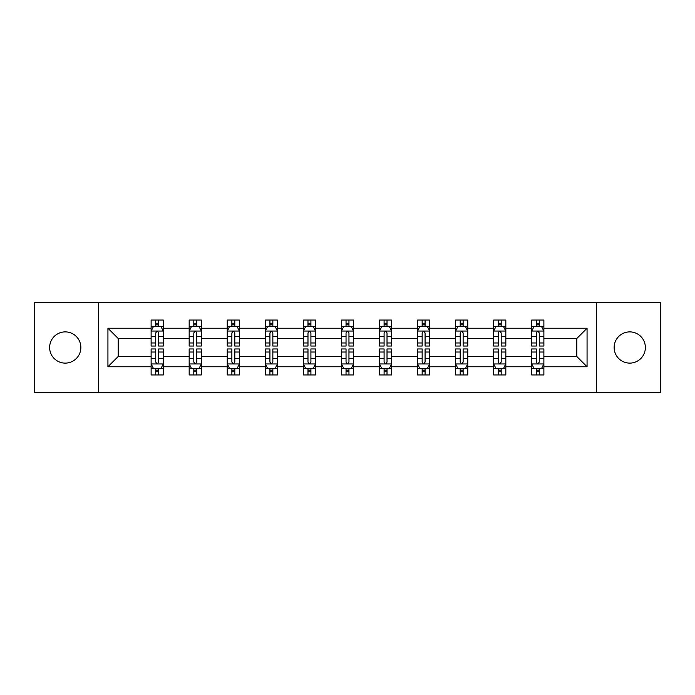<?xml version="1.0" encoding="UTF-8"?>
<svg xmlns="http://www.w3.org/2000/svg" width="695" height="695" viewBox="0 0 695 695"><rect width="100%" height="100%" fill="white"/><g stroke="black" fill="none" stroke-linecap="round" stroke-linejoin="round"><path stroke-width="1.04" d="M629.757 331.889A15.611 15.611 0 0 0 614.145 347.5A15.611 15.611 0 0 0 629.757 363.111A15.611 15.611 0 0 0 645.368 347.5A15.611 15.611 0 0 0 629.757 331.889M65.243 331.889A15.611 15.611 0 0 0 49.632 347.5A15.611 15.611 0 0 0 65.243 363.111A15.611 15.611 0 0 0 80.855 347.5A15.611 15.611 0 0 0 65.243 331.889M596.458 302.368L34.75 302.368L34.75 392.632L660.25 392.632L660.25 302.368L596.458 302.368L596.458 392.632M543.881 366.769L543.881 356.526L576.815 356.526L587.067 366.769L543.881 366.769L543.881 374.944L539.25 374.944L539.25 368.724M98.542 392.632L98.542 302.368M531.684 366.769L505.83 366.769L505.83 356.526L531.684 356.526L531.684 374.944L543.881 374.944L543.881 368.428L541.587 368.428M505.83 366.769L505.83 374.944L501.191 374.944L501.191 368.724M493.632 366.769L467.77 366.769L467.77 356.526L493.632 356.526L493.632 374.944L505.83 374.944L505.83 368.428L503.536 368.428M467.77 366.769L467.77 374.944L463.131 374.944L463.131 368.724M455.572 366.769L429.71 366.769L429.71 356.526L455.572 356.526L455.572 374.944L467.77 374.944L467.77 368.428L465.476 368.428M429.71 366.769L429.71 374.944L425.079 374.944L425.079 368.724M417.513 366.769L391.659 366.769L391.659 356.526L417.513 356.526L417.513 374.944L429.71 374.944L429.71 368.428L427.416 368.428M391.659 366.769L391.659 374.944L387.019 374.944L387.019 368.724M379.461 366.769L353.599 366.769L353.599 356.526L379.461 356.526L379.461 374.944L391.659 374.944L391.659 368.428L389.365 368.428M353.599 366.769L353.599 374.944L348.959 374.944L348.959 368.724M341.401 366.769L315.539 366.769L315.539 356.526L341.401 356.526L341.401 374.944L353.599 374.944L353.599 368.428L351.305 368.428M315.539 366.769L315.539 374.944L310.908 374.944L310.908 368.724M303.341 366.769L277.487 366.769L277.487 356.526L303.341 356.526L303.341 374.944L315.539 374.944L315.539 368.428L313.245 368.428M277.487 366.769L277.487 374.944L272.848 374.944L272.848 368.724M265.29 366.769L239.428 366.769L239.428 356.526L265.29 356.526L265.29 374.944L277.487 374.944L277.487 368.428L275.194 368.428M239.428 366.769L239.428 374.944L234.797 374.944L234.797 368.724M227.23 366.769L201.368 366.769L201.368 356.526L227.23 356.526L227.23 374.944L239.428 374.944L239.428 368.428L237.134 368.428M201.368 366.769L201.368 374.944L196.737 374.944L196.737 368.724M189.17 366.769L163.316 366.769L163.316 356.526L189.17 356.526L189.17 374.944L201.368 374.944L201.368 368.428L199.074 368.428M163.316 366.769L163.316 374.944L158.677 374.944L158.677 368.724M151.119 366.769L107.933 366.769L107.933 328.231L151.119 328.231L151.119 338.474L118.185 338.474L118.185 356.526L151.119 356.526L151.119 374.944L163.316 374.944L163.316 368.428L161.023 368.428M153.413 326.572L151.119 326.572L151.119 320.056L151.119 328.231M151.119 320.056L163.316 320.056L163.316 328.231L189.17 328.231L189.17 320.056L201.368 320.056L201.368 328.231L227.23 328.231L227.23 320.056L239.428 320.056L239.428 328.231L265.29 328.231L265.29 320.056L277.487 320.056L277.487 328.231L303.341 328.231L303.341 320.056L315.539 320.056L315.539 328.231L341.401 328.231L341.401 320.056L353.599 320.056L353.599 328.231L379.461 328.231L379.461 320.056L391.659 320.056L391.659 328.231L417.513 328.231L417.513 320.056L429.71 320.056L429.71 328.231L455.572 328.231L455.572 320.056L467.77 320.056L467.77 328.231L493.632 328.231L493.632 320.056L505.83 320.056L505.83 328.231L531.684 328.231L531.684 320.056L543.881 320.056L543.881 328.231L587.067 328.231L587.067 366.769M531.684 328.231L531.684 338.474L505.83 338.474L505.83 328.231M493.632 328.231L493.632 338.474L467.77 338.474L467.77 328.231M455.572 328.231L455.572 338.474L429.71 338.474L429.71 328.231M417.513 328.231L417.513 338.474L391.659 338.474L391.659 328.231M379.461 328.231L379.461 338.474L353.599 338.474L353.599 328.231M341.401 328.231L341.401 338.474L315.539 338.474L315.539 328.231M303.341 328.231L303.341 338.474L277.487 338.474L277.487 328.231M265.29 328.231L265.29 338.474L239.428 338.474L239.428 328.231M227.23 328.231L227.23 338.474L201.368 338.474L201.368 328.231M189.17 328.231L189.17 338.474L163.316 338.474L163.316 328.231M107.933 328.231L118.185 338.474M576.815 356.526L576.815 338.474L543.881 338.474L543.881 328.231M536.323 326.155L539.25 326.155M498.263 326.155L501.191 326.155M460.203 326.155L463.131 326.155M422.152 326.155L425.079 326.155M384.092 326.155L387.019 326.155M346.041 326.155L348.959 326.155M307.981 326.155L310.908 326.155M269.921 326.155L272.848 326.155M231.869 326.155L234.797 326.155M193.809 326.155L196.737 326.155M155.75 326.155L158.677 326.155M155.75 368.845L158.677 368.845M193.809 368.845L196.737 368.845M231.869 368.845L234.797 368.845M269.921 368.845L272.848 368.845M307.981 368.845L310.908 368.845M346.041 368.845L348.959 368.845M384.092 368.845L387.019 368.845M422.152 368.845L425.079 368.845M460.203 368.845L463.131 368.845M498.263 368.845L501.191 368.845M536.323 368.845L539.25 368.845M118.185 356.526L107.933 366.769M587.067 328.231L576.815 338.474M158.677 323.227L155.75 323.227M151.119 342.974L151.119 346.041L155.75 346.041L155.75 342.974L151.119 342.974L151.119 338.474M163.316 338.474L163.316 346.041L158.677 346.041L158.677 332.983C157.704 331.107 156.731 331.107 155.75 332.983L155.75 342.974M161.023 326.572L163.316 326.572L163.316 320.056L158.677 320.056L163.316 320.056M163.316 331.159L160.875 326.276L153.56 326.276L151.119 331.159M155.75 326.276L155.75 320.056M158.677 320.056L158.677 326.276M155.75 371.773L158.677 371.773M163.316 352.026L163.316 348.959L158.677 348.959L158.677 352.026L163.316 352.026L163.316 356.526M151.119 356.526L151.119 348.959L155.75 348.959L155.75 362.017C156.722 363.893 157.704 363.893 158.677 362.017L158.677 352.026M153.413 368.428L151.119 368.428L151.119 374.944L155.75 374.944L155.75 368.724M151.119 363.841L153.56 368.724L160.875 368.724L163.316 363.841M196.737 323.227L193.809 323.227M191.464 326.572L189.17 326.572L189.17 320.056L193.809 320.056L189.17 320.056M189.17 342.974L189.17 346.041L193.809 346.041L193.809 342.974L189.17 342.974L189.17 338.474M201.368 338.474L201.368 346.041L196.737 346.041L196.737 332.983C195.764 331.107 194.782 331.107 193.809 332.983L193.809 342.974M199.074 326.572L201.368 326.572L201.368 320.056L196.737 320.056L201.368 320.056M201.368 331.159L198.935 326.276L191.612 326.276L189.17 331.159M193.809 326.276L193.809 320.056M196.737 320.056L196.737 326.276M234.797 323.227L231.869 323.227M229.524 326.572L227.23 326.572L227.23 320.056L231.869 320.056L227.23 320.056M227.23 342.974L227.23 346.041L231.869 346.041L231.869 342.974L227.23 342.974L227.23 338.474M239.428 338.474L239.428 346.041L234.797 346.041L234.797 332.983C233.815 331.107 232.842 331.107 231.869 332.983L231.869 342.974M237.134 326.572L239.428 326.572L239.428 320.056L234.797 320.056L239.428 320.056M239.428 331.159L236.986 326.276L229.671 326.276L227.23 331.159M231.869 326.276L231.869 320.056M234.797 320.056L234.797 326.276M193.809 371.773L196.737 371.773M201.368 352.026L201.368 348.959L196.737 348.959L196.737 352.026L201.368 352.026L201.368 356.526M189.17 356.526L189.17 348.959L193.809 348.959L193.809 362.017C194.782 363.893 195.755 363.893 196.737 362.017L196.737 352.026M191.464 368.428L189.17 368.428L189.17 374.944L193.809 374.944L193.809 368.724M189.17 363.841L191.612 368.724L198.935 368.724L201.368 363.841M231.869 371.773L234.797 371.773M239.428 352.026L239.428 348.959L234.797 348.959L234.797 352.026L239.428 352.026L239.428 356.526M227.23 356.526L227.23 348.959L231.869 348.959L231.869 362.017C232.842 363.893 233.815 363.893 234.797 362.017L234.797 352.026M229.524 368.428L227.23 368.428L227.23 374.944L231.869 374.944L231.869 368.724M227.23 363.841L229.671 368.724L236.986 368.724L239.428 363.841M272.848 323.227L269.921 323.227M267.584 326.572L265.29 326.572L265.29 320.056L269.921 320.056L265.29 320.056M265.29 342.974L265.29 346.041L269.921 346.041L269.921 342.974L265.29 342.974L265.29 338.474M277.487 338.474L277.487 346.041L272.848 346.041L272.848 332.983C271.875 331.107 270.902 331.107 269.921 332.983L269.921 342.974M275.194 326.572L277.487 326.572L277.487 320.056L272.848 320.056L277.487 320.056M277.487 331.159L275.046 326.276L267.723 326.276L265.29 331.159M269.921 326.276L269.921 320.056M272.848 320.056L272.848 326.276M269.921 371.773L272.848 371.773M277.487 352.026L277.487 348.959L272.848 348.959L272.848 352.026L277.487 352.026L277.487 356.526M265.29 356.526L265.29 348.959L269.921 348.959L269.921 362.017C270.894 363.893 271.875 363.893 272.848 362.017L272.848 352.026M267.584 368.428L265.29 368.428L265.29 374.944L269.921 374.944L269.921 368.724M265.29 363.841L267.723 368.724L275.046 368.724L277.487 363.841M310.908 323.227L307.981 323.227M305.635 326.572L303.341 326.572L303.341 320.056L307.981 320.056L303.341 320.056M303.341 342.974L303.341 346.041L307.981 346.041L307.981 342.974L303.341 342.974L303.341 338.474M315.539 338.474L315.539 346.041L310.908 346.041L310.908 332.983C309.935 331.107 308.954 331.107 307.981 332.983L307.981 342.974M313.245 326.572L315.539 326.572L315.539 320.056L310.908 320.056L315.539 320.056M315.539 331.159L313.106 326.276L305.783 326.276L303.341 331.159M307.981 326.276L307.981 320.056M310.908 320.056L310.908 326.276M307.981 371.773L310.908 371.773M315.539 352.026L315.539 348.959L310.908 348.959L310.908 352.026L315.539 352.026L315.539 356.526M303.341 356.526L303.341 348.959L307.981 348.959L307.981 362.017C308.954 363.893 309.927 363.893 310.908 362.017L310.908 352.026M305.635 368.428L303.341 368.428L303.341 374.944L307.981 374.944L307.981 368.724M303.341 363.841L305.783 368.724L313.106 368.724L315.539 363.841M348.959 323.227L346.041 323.227M343.695 326.572L341.401 326.572L341.401 320.056L346.041 320.056L341.401 320.056M341.401 342.974L341.401 346.041L346.041 346.041L346.041 342.974L341.401 342.974L341.401 338.474M353.599 338.474L353.599 346.041L348.959 346.041L348.959 332.983C347.987 331.107 347.014 331.107 346.041 332.983L346.041 342.974M351.305 326.572L353.599 326.572L353.599 320.056L348.959 320.056L353.599 320.056M353.599 331.159L351.157 326.276L343.843 326.276L341.401 331.159M346.041 326.276L346.041 320.056M348.959 320.056L348.959 326.276M346.041 371.773L348.959 371.773M353.599 352.026L353.599 348.959L348.959 348.959L348.959 352.026L353.599 352.026L353.599 356.526M341.401 356.526L341.401 348.959L346.041 348.959L346.041 362.017C347.014 363.893 347.987 363.893 348.959 362.017L348.959 352.026M343.695 368.428L341.401 368.428L341.401 374.944L346.041 374.944L346.041 368.724M341.401 363.841L343.843 368.724L351.157 368.724L353.599 363.841M387.019 323.227L384.092 323.227M381.755 326.572L379.461 326.572L379.461 320.056L384.092 320.056L379.461 320.056M379.461 342.974L379.461 346.041L384.092 346.041L384.092 342.974L379.461 342.974L379.461 338.474M391.659 338.474L391.659 346.041L387.019 346.041L387.019 332.983C386.046 331.107 385.073 331.107 384.092 332.983L384.092 342.974M389.365 326.572L391.659 326.572L391.659 320.056L387.019 320.056L391.659 320.056M391.659 331.159L389.217 326.276L381.894 326.276L379.461 331.159M384.092 326.276L384.092 320.056M387.019 320.056L387.019 326.276M384.092 371.773L387.019 371.773M391.659 352.026L391.659 348.959L387.019 348.959L387.019 352.026L391.659 352.026L391.659 356.526M379.461 356.526L379.461 348.959L384.092 348.959L384.092 362.017C385.065 363.893 386.046 363.893 387.019 362.017L387.019 352.026M381.755 368.428L379.461 368.428L379.461 374.944L384.092 374.944L384.092 368.724M379.461 363.841L381.894 368.724L389.217 368.724L391.659 363.841M425.079 323.227L422.152 323.227M419.806 326.572L417.513 326.572L417.513 320.056L422.152 320.056L417.513 320.056M417.513 342.974L417.513 346.041L422.152 346.041L422.152 342.974L417.513 342.974L417.513 338.474M429.71 338.474L429.71 346.041L425.079 346.041L425.079 332.983C424.106 331.107 423.125 331.107 422.152 332.983L422.152 342.974M427.416 326.572L429.71 326.572L429.71 320.056L425.079 320.056L429.71 320.056M429.71 331.159L427.277 326.276L419.954 326.276L417.513 331.159M422.152 326.276L422.152 320.056M425.079 320.056L425.079 326.276M422.152 371.773L425.079 371.773M429.71 352.026L429.71 348.959L425.079 348.959L425.079 352.026L429.71 352.026L429.71 356.526M417.513 356.526L417.513 348.959L422.152 348.959L422.152 362.017C423.125 363.893 424.098 363.893 425.079 362.017L425.079 352.026M419.806 368.428L417.513 368.428L417.513 374.944L422.152 374.944L422.152 368.724M417.513 363.841L419.954 368.724L427.277 368.724L429.71 363.841M463.131 323.227L460.203 323.227M457.866 326.572L455.572 326.572L455.572 320.056L460.203 320.056L455.572 320.056M455.572 342.974L455.572 346.041L460.203 346.041L460.203 342.974L455.572 342.974L455.572 338.474M467.77 338.474L467.77 346.041L463.131 346.041L463.131 332.983C462.158 331.107 461.185 331.107 460.203 332.983L460.203 342.974M465.476 326.572L467.77 326.572L467.77 320.056L463.131 320.056L467.77 320.056M467.77 331.159L465.329 326.276L458.014 326.276L455.572 331.159M460.203 326.276L460.203 320.056M463.131 320.056L463.131 326.276M460.203 371.773L463.131 371.773M467.77 352.026L467.77 348.959L463.131 348.959L463.131 352.026L467.77 352.026L467.77 356.526M455.572 356.526L455.572 348.959L460.203 348.959L460.203 362.017C461.185 363.893 462.158 363.893 463.131 362.017L463.131 352.026M457.866 368.428L455.572 368.428L455.572 374.944L460.203 374.944L460.203 368.724M455.572 363.841L458.014 368.724L465.329 368.724L467.77 363.841M501.191 323.227L498.263 323.227M495.926 326.572L493.632 326.572L493.632 320.056L498.263 320.056L493.632 320.056M493.632 342.974L493.632 346.041L498.263 346.041L498.263 342.974L493.632 342.974L493.632 338.474M505.83 338.474L505.83 346.041L501.191 346.041L501.191 332.983C500.218 331.107 499.245 331.107 498.263 332.983L498.263 342.974M503.536 326.572L505.83 326.572L505.83 320.056L501.191 320.056L505.83 320.056M505.83 331.159L503.389 326.276L496.065 326.276L493.632 331.159M498.263 326.276L498.263 320.056M501.191 320.056L501.191 326.276M498.263 371.773L501.191 371.773M505.83 352.026L505.83 348.959L501.191 348.959L501.191 352.026L505.83 352.026L505.83 356.526M493.632 356.526L493.632 348.959L498.263 348.959L498.263 362.017C499.236 363.893 500.218 363.893 501.191 362.017L501.191 352.026M495.926 368.428L493.632 368.428L493.632 374.944L498.263 374.944L498.263 368.724M493.632 363.841L496.065 368.724L503.389 368.724L505.83 363.841M539.25 323.227L536.323 323.227M533.977 326.572L531.684 326.572L531.684 320.056L536.323 320.056L531.684 320.056M531.684 342.974L531.684 346.041L536.323 346.041L536.323 342.974L531.684 342.974L531.684 338.474M543.881 338.474L543.881 346.041L539.25 346.041L539.25 332.983C538.278 331.107 537.296 331.107 536.323 332.983L536.323 342.974M541.587 326.572L543.881 326.572L543.881 320.056L539.25 320.056L543.881 320.056M543.881 331.159L541.44 326.276L534.125 326.276L531.684 331.159M536.323 326.276L536.323 320.056M539.25 320.056L539.25 326.276M536.323 371.773L539.25 371.773M543.881 352.026L543.881 348.959L539.25 348.959L539.25 352.026L543.881 352.026L543.881 356.526M531.684 356.526L531.684 348.959L536.323 348.959L536.323 362.017C537.296 363.893 538.269 363.893 539.25 362.017L539.25 352.026M533.977 368.428L531.684 368.428L531.684 374.944L536.323 374.944L536.323 368.724M531.684 363.841L534.125 368.724L541.44 368.724L543.881 363.841M163.255 331.037L151.18 331.037M163.316 342.974L158.677 342.974M155.75 336.441L151.119 336.441M163.316 336.441L158.677 336.441M158.677 324.782L155.75 324.782M151.18 363.963L163.255 363.963M151.119 352.026L155.75 352.026M158.677 358.559L163.316 358.559M151.119 358.559L155.75 358.559M155.75 370.218L158.677 370.218M201.307 331.037L189.231 331.037M201.368 342.974L196.737 342.974M193.809 336.441L189.17 336.441M201.368 336.441L196.737 336.441M196.737 324.782L193.809 324.782M239.367 331.037L227.291 331.037M239.428 342.974L234.797 342.974M231.869 336.441L227.23 336.441M239.428 336.441L234.797 336.441M234.797 324.782L231.869 324.782M189.231 363.963L201.307 363.963M189.17 352.026L193.809 352.026M196.737 358.559L201.368 358.559M189.17 358.559L193.809 358.559M193.809 370.218L196.737 370.218M227.291 363.963L239.367 363.963M227.23 352.026L231.869 352.026M234.797 358.559L239.428 358.559M227.23 358.559L231.869 358.559M231.869 370.218L234.797 370.218M277.427 331.037L265.351 331.037M277.487 342.974L272.848 342.974M269.921 336.441L265.29 336.441M277.487 336.441L272.848 336.441M272.848 324.782L269.921 324.782M265.351 363.963L277.427 363.963M265.29 352.026L269.921 352.026M272.848 358.559L277.487 358.559M265.29 358.559L269.921 358.559M269.921 370.218L272.848 370.218M315.478 331.037L303.402 331.037M315.539 342.974L310.908 342.974M307.981 336.441L303.341 336.441M315.539 336.441L310.908 336.441M310.908 324.782L307.981 324.782M303.402 363.963L315.478 363.963M303.341 352.026L307.981 352.026M310.908 358.559L315.539 358.559M303.341 358.559L307.981 358.559M307.981 370.218L310.908 370.218M353.538 331.037L341.462 331.037M353.599 342.974L348.959 342.974M346.041 336.441L341.401 336.441M353.599 336.441L348.959 336.441M348.959 324.782L346.041 324.782M341.462 363.963L353.538 363.963M341.401 352.026L346.041 352.026M348.959 358.559L353.599 358.559M341.401 358.559L346.041 358.559M346.041 370.218L348.959 370.218M391.598 331.037L379.522 331.037M391.659 342.974L387.019 342.974M384.092 336.441L379.461 336.441M391.659 336.441L387.019 336.441M387.019 324.782L384.092 324.782M379.522 363.963L391.598 363.963M379.461 352.026L384.092 352.026M387.019 358.559L391.659 358.559M379.461 358.559L384.092 358.559M384.092 370.218L387.019 370.218M429.649 331.037L417.573 331.037M429.71 342.974L425.079 342.974M422.152 336.441L417.513 336.441M429.71 336.441L425.079 336.441M425.079 324.782L422.152 324.782M417.573 363.963L429.649 363.963M417.513 352.026L422.152 352.026M425.079 358.559L429.71 358.559M417.513 358.559L422.152 358.559M422.152 370.218L425.079 370.218M467.709 331.037L455.633 331.037M467.77 342.974L463.131 342.974M460.203 336.441L455.572 336.441M467.77 336.441L463.131 336.441M463.131 324.782L460.203 324.782M455.633 363.963L467.709 363.963M455.572 352.026L460.203 352.026M463.131 358.559L467.77 358.559M455.572 358.559L460.203 358.559M460.203 370.218L463.131 370.218M505.769 331.037L493.693 331.037M505.83 342.974L501.191 342.974M498.263 336.441L493.632 336.441M505.83 336.441L501.191 336.441M501.191 324.782L498.263 324.782M493.693 363.963L505.769 363.963M493.632 352.026L498.263 352.026M501.191 358.559L505.83 358.559M493.632 358.559L498.263 358.559M498.263 370.218L501.191 370.218M543.82 331.037L531.745 331.037M543.881 342.974L539.25 342.974M536.323 336.441L531.684 336.441M543.881 336.441L539.25 336.441M539.25 324.782L536.323 324.782M531.745 363.963L543.82 363.963M531.684 352.026L536.323 352.026M539.25 358.559L543.881 358.559M531.684 358.559L536.323 358.559M536.323 370.218L539.25 370.218"/></g></svg>
